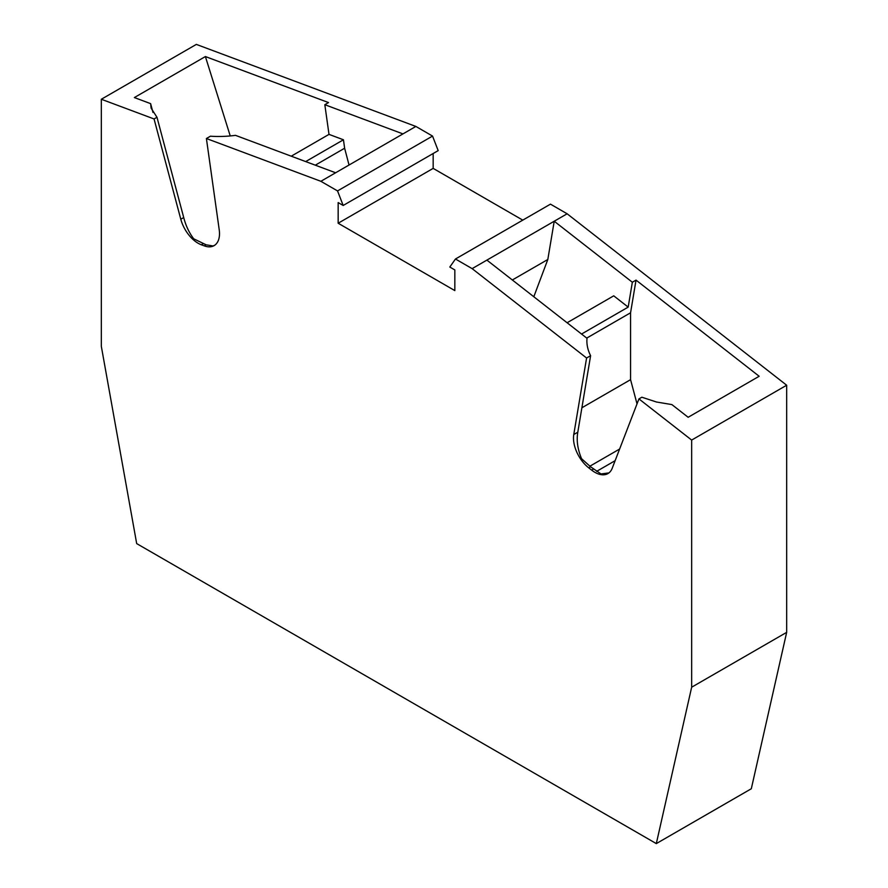 <?xml version="1.0" encoding="UTF-8"?>
<svg xmlns="http://www.w3.org/2000/svg" width="888" height="888" viewBox="0 0 888 888"><rect width="100%" height="100%" fill="white"/><g stroke="black" fill="none" stroke-linecap="round" stroke-linejoin="round"><path stroke-width="1.33" d="M101.332 99.256L196.337 44.4L415.873 126.44L402.952 133.899L324.83 104.706L328.527 102.575L205.394 56.555L134.365 97.558L150.627 103.641L151.127 108.158L156.976 117.272L154.057 118.959L101.332 99.256L101.332 346.387L136.685 543.6L656.31 843.6L691.663 687.201L691.663 440.071L786.668 385.226L567.132 213.786L550.46 204.151L455.455 259.007L472.127 268.631L586.591 358.019L573.77 434.532A26.085 15.063 60 0 0 588.733 467.843L590.587 466.777L581.573 458.73C577.622 449.217 576.368 440.37 577.799 432.201L573.77 434.532M588.733 467.843L591.663 470.129A26.085 15.063 60 0 0 607.914 473.593A26.085 15.063 60 0 0 612.198 468.298L638.938 398.901L691.663 440.071M320.868 181.296L335.62 172.772L235.498 135.353A62.615 29.326 172 0 1 210.434 136.197L206.405 138.517L320.868 181.296L337.54 190.92L343.179 205.472L338.161 202.575L338.161 223.232L454.834 290.598L454.834 269.941L449.816 267.033L455.455 259.007M206.405 138.517L219.225 229.826A26.085 15.063 -120 0 1 214.097 245.632A26.085 15.063 -120 0 1 204.262 245.865L206.105 244.799L193.706 238.805C189.089 232.667 185.758 225.574 183.716 217.538L156.976 117.272M154.057 118.959L180.797 219.225A26.085 15.063 -120 0 0 201.332 244.777L204.262 245.865M415.873 126.44L432.545 136.075L438.184 150.616L343.179 205.472M338.161 223.232L433.166 168.387L433.166 153.524M433.166 168.387L522.788 220.135M656.31 843.6L751.315 788.744L786.668 632.356L786.668 385.226M589.865 466.211L619.613 449.039M786.668 632.356L691.663 687.201M638.938 398.901L641.858 397.214L656.51 402.02L671.883 404.584L688.145 417.282L759.162 376.268L636.03 280.108L632.345 282.24L554.223 221.234L567.132 213.786M472.127 268.631L554.223 221.234L547.818 259.496L533.81 296.747M324.83 104.706L329.004 134.377L343.445 139.782L344.633 148.229L349.04 165.024M315.284 165.179L344.633 148.229M402.952 133.899L335.62 172.772M337.54 190.92L432.545 136.075M214.652 245.288L213.053 245.965L206.105 244.799M150.627 103.641L152.98 112.454M329.004 134.377L291.231 156.188M230.236 135.942L205.394 56.555M343.445 139.782L305.683 161.583M567.099 322.755L613.73 295.826L628.182 307.115L581.551 334.032M632.345 282.24L628.182 307.115M586.591 358.019L590.609 355.688A62.615 41.88 9.5 0 1 587.012 338.306L486.89 260.106M512.332 279.975L547.818 259.496M590.587 466.777L601.01 473.959L608.924 472.904M637.018 403.874L630.569 379.664L581.895 407.77M590.609 355.688L577.799 432.201M636.03 280.108L630.569 312.776L586.735 338.084M630.569 379.664L630.569 312.776M596.625 471.362L615.14 460.672M201.332 244.777L203.174 243.712M180.797 219.225L183.716 217.538M591.663 470.129L593.506 469.064"/></g></svg>
